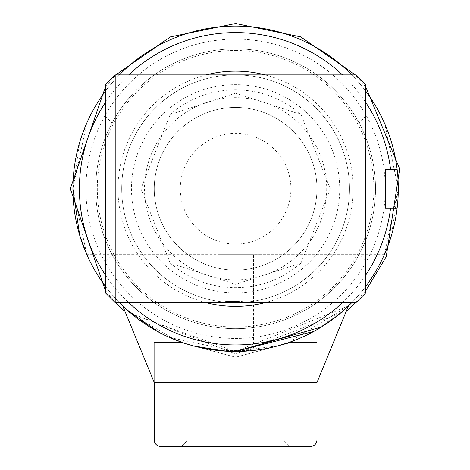 <?xml version="1.0" encoding="UTF-8"?>
<svg xmlns="http://www.w3.org/2000/svg" width="470" height="470" viewBox="0 0 470 470"><rect width="100%" height="100%" fill="white"/><g stroke="black" fill="none" stroke-linecap="round" stroke-linejoin="round"><path stroke-width="0.35" stroke-dasharray="2.35 1.76" d="M105.445 84.647L105.445 261.167L111.954 254.658L111.954 188.77L111.954 254.658L253.495 254.658L217.704 254.658L253.495 254.658L217.704 254.658L217.704 350.473L253.495 350.473L238.443 351.437M225.718 301.67L217.704 302.651L217.704 254.658L86.844 254.658L72.909 188.77A162.691 162.691 0 0 1 235.599 26.079A162.691 162.691 0 0 1 398.29 188.77L384.348 254.658L391.469 235.382L398.29 188.77L384.912 124.168M384.348 254.658L253.495 254.658L253.495 350.473M236.175 351.46L220.677 350.773M86.844 122.882L384.348 122.882L398.29 188.77A162.691 162.691 0 0 0 235.599 26.079A162.691 162.691 0 0 0 72.909 188.77L86.844 122.882L79.724 142.157L72.909 188.77A162.691 162.691 0 0 0 235.599 351.46A162.691 162.691 0 0 0 398.29 188.77A162.691 162.691 0 0 1 235.599 351.46A162.691 162.691 0 0 1 72.909 188.77A162.691 162.691 0 0 0 235.599 351.46A162.691 162.691 0 0 0 398.29 188.77A162.691 162.691 0 0 0 235.599 26.079A162.691 162.691 0 0 0 72.909 188.77A162.691 162.691 0 0 1 225.817 26.373A162.691 162.691 0 0 1 397.115 169.247L385.271 169.247L385.271 208.292L397.115 208.292A162.691 162.691 0 0 1 235.599 351.46A162.691 162.691 0 0 1 72.909 188.77A162.691 162.691 0 0 1 235.599 26.079A162.691 162.691 0 0 1 397.115 169.247A162.691 162.691 0 0 0 235.599 26.079A162.691 162.691 0 0 1 398.29 188.77A162.691 162.691 0 0 1 235.599 351.46A162.691 162.691 0 0 1 72.909 188.77A162.691 162.691 0 0 1 235.599 26.079A162.691 162.691 0 0 0 72.909 188.77A162.691 162.691 0 0 0 235.599 351.46L348.423 305.982L287.734 342.883M85.922 188.77A149.677 149.677 0 0 1 235.599 39.092A149.677 149.677 0 0 1 385.271 188.77A149.677 149.677 0 0 1 235.599 338.447A149.677 149.677 0 0 1 85.922 188.77M180.28 188.77A55.313 55.313 0 0 0 235.599 244.083A55.313 55.313 0 0 0 290.912 188.77A55.313 55.313 0 0 0 235.599 133.457A55.313 55.313 0 0 0 180.28 188.77M316.945 188.77A81.345 81.345 0 0 1 235.599 270.115A81.345 81.345 0 0 1 154.254 188.77A81.345 81.345 0 0 1 235.599 107.424A81.345 81.345 0 0 1 316.945 188.77A81.345 81.345 0 0 1 235.599 270.115A81.345 81.345 0 0 1 154.254 188.77A81.345 81.345 0 0 1 235.599 107.424A81.345 81.345 0 0 1 316.945 188.77A81.345 81.345 0 0 1 235.599 270.115A81.345 81.345 0 0 1 154.254 188.77A81.345 81.345 0 0 1 235.599 107.424A81.345 81.345 0 0 1 316.945 188.77M342.477 302.651A156.181 156.181 0 0 0 365.748 275.103M365.748 286.383A162.691 162.691 0 0 1 351.783 302.651M128.715 74.889A156.181 156.181 0 0 0 105.445 102.437M105.445 275.103A156.181 156.181 0 0 0 128.715 302.651M119.415 302.651A162.691 162.691 0 0 1 105.445 286.383M105.445 91.157A162.691 162.691 0 0 1 119.415 74.889M206.101 302.651A117.641 117.641 0 0 1 206.101 74.889M235.599 74.889A113.881 113.881 0 0 0 121.889 182.43A113.881 113.881 0 0 0 222.945 301.946A113.881 113.881 0 0 1 121.712 188.77A113.881 113.881 0 0 1 235.599 74.889A113.881 113.881 0 0 1 349.48 188.77A113.881 113.881 0 0 1 248.254 301.946A113.881 113.881 0 0 0 349.304 182.43A113.881 113.881 0 0 0 235.599 74.889M235.599 50.484A138.286 138.286 0 0 1 373.885 188.77A138.286 138.286 0 0 1 235.599 327.055A138.286 138.286 0 0 1 97.308 188.77A138.286 138.286 0 0 1 235.599 50.484M351.783 74.889A162.691 162.691 0 0 1 365.748 91.157M265.092 74.889A117.641 117.641 0 0 1 265.092 302.651M365.748 102.437A156.181 156.181 0 0 0 342.477 74.889M349.48 188.77A113.881 113.881 0 0 1 235.599 302.651A113.881 113.881 0 0 1 121.712 188.77A113.881 113.881 0 0 1 235.599 74.889A113.881 113.881 0 0 1 349.48 188.77M326.703 188.77A91.11 91.11 0 0 1 235.599 279.879A91.11 91.11 0 0 1 144.49 188.77A91.11 91.11 0 0 1 235.599 97.66A91.11 91.11 0 0 1 326.703 188.77M339.722 188.77A104.123 104.123 0 0 1 235.599 292.892A104.123 104.123 0 0 1 131.477 188.77A104.123 104.123 0 0 1 235.599 84.647A104.123 104.123 0 0 1 339.722 188.77M289.773 446.5L284.244 440.966L284.244 361.771L284.244 440.966L186.954 440.966L284.244 440.966L186.954 440.966L181.42 446.5L289.773 446.5L181.42 446.5L289.773 446.5L181.42 446.5L186.954 440.966L186.954 361.771L284.244 361.771L186.954 361.771L284.244 361.771L186.954 361.771L186.954 440.966L284.244 440.966L289.773 446.5L181.42 446.5M316.945 439.99L154.254 439.99L154.254 342.377L180.28 342.377L235.599 357.2L290.912 342.377L316.945 342.377L316.945 439.99L154.254 439.99L316.945 439.99A6.51 6.51 0 0 1 310.435 446.5L160.758 446.5L310.435 446.5M154.254 439.99A6.51 6.51 0 0 0 160.758 446.5M316.945 342.377L290.912 342.377L235.599 357.2L180.28 342.377L154.254 342.377L180.28 342.377L235.599 357.2L290.912 342.377L316.945 342.377L290.912 342.377M316.945 382.562L154.254 382.562L235.599 382.562L154.254 382.562L154.254 342.377L180.28 342.377L235.599 357.2L277.694 345.92M365.748 292.892L365.748 84.647M359.245 188.77L359.245 122.882L359.245 188.77M355.99 74.889L355.99 302.651M115.209 302.651L115.209 74.889M105.445 261.167L105.445 292.892M365.748 261.167L359.245 254.658L253.495 254.658L253.495 302.651L238.76 301.282M111.954 188.77L111.954 122.882L111.954 188.77M365.748 188.77L365.748 116.372L365.748 188.77M250.069 350.814L240.687 351.378L250.069 350.814M225.641 351.155L212.751 349.85L230.3 351.372M225.6 351.155L245.552 351.155L212.628 349.833L225.253 351.131M250.04 350.82L253.988 350.42L250.04 350.82M175.099 339.792L131.864 314.101L235.599 351.46A162.691 162.691 0 0 0 397.115 208.292A162.691 162.691 0 0 1 225.817 351.166A162.691 162.691 0 0 1 72.909 188.77M375.512 188.77A139.913 139.913 0 0 1 235.599 328.683A139.913 139.913 0 0 1 95.686 188.77A139.913 139.913 0 0 1 235.599 48.856A139.913 139.913 0 0 1 375.512 188.77M235.599 328.683A139.913 139.913 0 0 1 95.686 188.77A139.913 139.913 0 0 1 235.599 48.856A139.913 139.913 0 0 1 375.512 188.77A139.913 139.913 0 0 1 235.599 328.683M313.895 331.379L342.953 311.011L321.315 327.049M224.672 351.096L235.599 351.46L213.874 350.003M193.152 345.826L183.312 342.83M137.011 318.184L165.346 335.51L157.221 331.338M126.788 309.718L125.237 308.308M125.302 308.367L128.392 311.14L125.302 308.367M169.547 337.448L235.599 351.46L278.452 345.714M132.317 314.471L122.77 305.982M179.875 341.62L193.305 345.867M235.599 93.189L170.158 114.533L140.935 188.723L170.158 263.006L235.599 284.35L301.035 263.006L330.257 188.822L301.035 114.533L235.599 93.189M235.599 270.115A81.345 81.345 0 0 1 154.254 188.77A81.345 81.345 0 0 1 235.599 107.424A81.345 81.345 0 0 1 316.945 188.77A81.345 81.345 0 0 1 235.599 270.115M105.445 116.372L111.954 122.882L359.245 122.882L365.748 116.372M123.551 310.259L235.599 354.039L347.647 310.259M355.367 302.651L365.748 290.625M365.748 86.915L355.367 74.889M115.832 302.651L105.445 290.625M105.445 86.915L115.826 74.889M170.158 114.533C188.964 98.342 210.777 90.099 235.599 89.811C260.415 90.099 282.229 98.342 301.035 114.533M170.158 263.006C188.964 279.198 210.777 287.44 235.599 287.728C260.415 287.44 282.229 279.198 301.035 263.006"/><path stroke-width="0.7" d="M72.909 188.77L79.736 235.405L86.844 254.658M238.443 351.437L236.175 351.46M220.677 350.773L217.704 350.473M384.912 124.168L384.348 122.882M128.715 302.651A156.181 156.181 0 0 0 342.477 302.651M365.748 275.103A156.181 156.181 0 0 0 390.558 208.292L397.115 208.292A162.691 162.691 0 0 1 365.748 286.383M351.783 302.651A162.691 162.691 0 0 1 119.415 302.651M342.477 74.889A156.181 156.181 0 0 0 128.715 74.889M105.445 102.437A156.181 156.181 0 0 0 105.445 275.103M105.445 286.383A162.691 162.691 0 0 1 105.445 91.157M119.415 74.889A162.691 162.691 0 0 1 351.783 74.889M265.092 302.651A117.641 117.641 0 0 1 206.101 302.651M206.101 74.889A117.641 117.641 0 0 1 265.092 74.889M222.945 301.946A113.881 113.881 0 0 0 248.254 301.946A113.881 113.881 0 0 1 222.945 301.946M365.748 91.157A162.691 162.691 0 0 1 397.115 169.247L385.271 169.247L385.271 208.292L390.558 208.292M390.558 169.247A156.181 156.181 0 0 0 365.748 102.437M181.42 446.5L160.758 446.5A6.51 6.51 0 0 1 154.254 439.99L316.945 439.99A6.51 6.51 0 0 1 310.435 446.5L289.773 446.5M154.254 439.99L154.254 382.562L122.77 305.982L125.237 308.308M316.945 439.99L316.945 342.377M290.912 342.377L277.694 345.92M310.435 446.5L160.758 446.5M365.748 84.647L365.748 292.892L355.99 302.651L355.99 74.889L365.748 84.647M115.209 302.651L105.445 292.892L105.445 84.647L115.209 74.889L115.209 302.651L355.99 302.651M238.76 301.282L225.718 301.67M254 350.414L250.069 350.814L254 350.414M230.3 351.372L225.641 351.155M212.751 349.85L209.567 349.363L212.751 349.85M225.253 351.131L225.6 351.155M245.552 351.155L250.04 350.82L245.552 351.155M398.29 188.77A162.691 162.691 0 0 1 397.115 208.292A162.691 162.691 0 0 0 397.115 169.247A162.691 162.691 0 0 1 398.29 188.77M316.945 382.562L348.423 305.982L316.945 382.562L154.254 382.562L122.77 305.982M348.423 305.982L342.953 311.011L348.423 305.982M321.315 327.049L235.599 351.46L313.895 331.379M213.874 350.003L193.152 345.826M183.312 342.83L169.547 337.448M157.221 331.338L126.788 309.718M128.392 311.14L131.864 314.101L128.392 311.14M278.452 345.714L287.734 342.883M137.011 318.184L132.317 314.471M175.099 339.792L179.875 341.62M193.305 345.867L224.672 351.096M115.209 74.889L355.99 74.889M347.647 310.259L355.367 302.651M365.748 290.625L386.223 256.779L399.67 168.93L365.748 86.915M355.367 74.889L300.747 36.883L235.599 23.5L170.434 36.889L115.826 74.889M123.551 310.259L115.832 302.651M105.445 290.625L70.33 188.77L105.445 86.915"/></g></svg>
